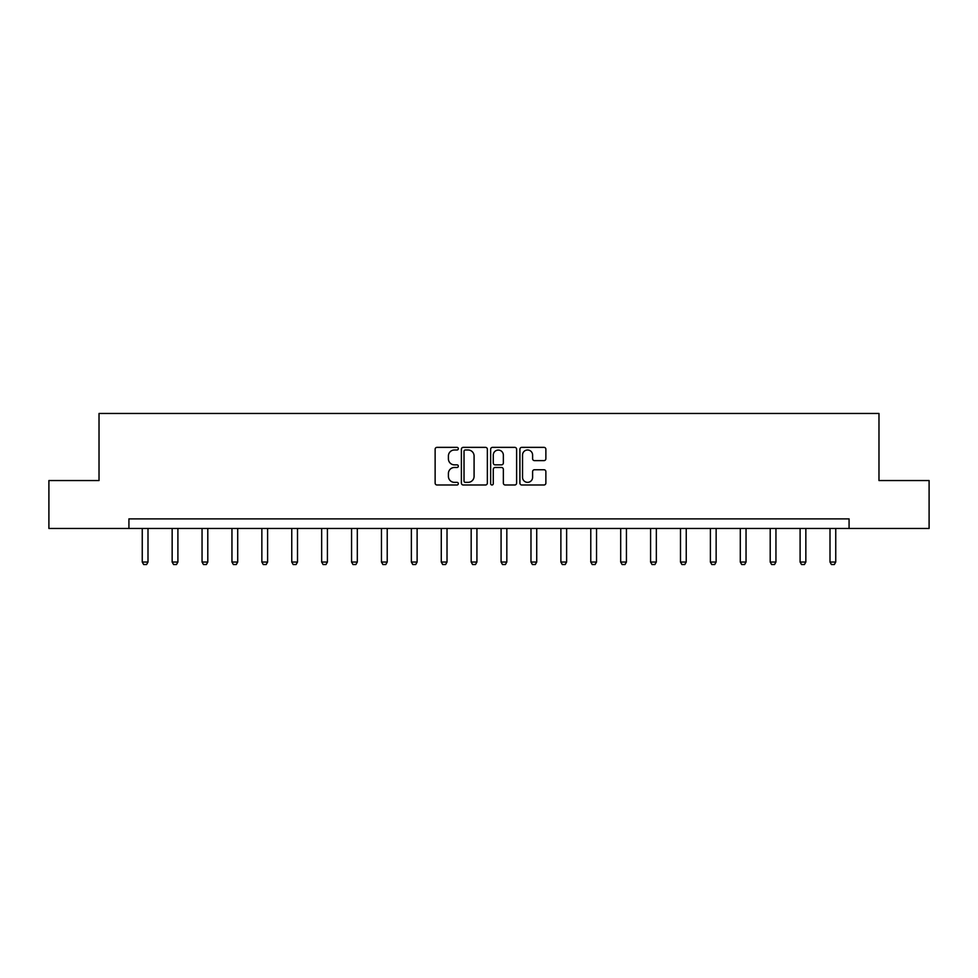 <?xml version="1.0" encoding="UTF-8"?>
<svg xmlns="http://www.w3.org/2000/svg" width="978" height="978" viewBox="0 0 978 978"><rect width="100%" height="100%" fill="white"/><g stroke="black" fill="none" stroke-linecap="round" stroke-linejoin="round"><path stroke-width="1.47" d="M458.327 448.67A1.32 1.32 0 0 0 457.019 447.362L437.019 447.362A1.883 1.883 0 0 0 435.137 449.232L435.137 483.108A1.883 1.883 0 0 0 437.019 484.99L457.019 484.99A1.32 1.32 0 0 0 458.327 483.67A1.32 1.32 0 0 0 457.019 482.35L454.428 482.35A6.015 6.015 0 0 1 448.413 476.335L448.413 473.511A6.015 6.015 0 0 1 454.428 467.484L457.019 467.484A1.32 1.32 0 0 0 458.327 466.176A1.32 1.32 0 0 0 457.019 464.856L454.428 464.856A6.015 6.015 0 0 1 448.413 458.829L448.413 456.005A6.015 6.015 0 0 1 454.428 449.99L457.019 449.99A1.32 1.32 0 0 0 458.327 448.67M543.988 460.626A1.883 1.883 0 0 0 545.871 458.743L545.871 449.232A1.883 1.883 0 0 0 543.988 447.362L521.787 447.362A1.883 1.883 0 0 0 519.905 449.232L519.905 483.108A1.883 1.883 0 0 0 521.787 484.99L543.988 484.99A1.883 1.883 0 0 0 545.871 483.108L545.871 471.628A1.883 1.883 0 0 0 543.988 469.746L534.489 469.746A1.883 1.883 0 0 0 532.607 471.628L532.607 477.313A5.037 5.037 0 0 1 527.57 482.35A5.037 5.037 0 0 1 522.533 477.313L522.533 455.027A5.037 5.037 0 0 1 527.57 449.99A5.037 5.037 0 0 1 532.607 455.027L532.607 458.743A1.883 1.883 0 0 0 534.489 460.626L543.988 460.626M128.925 528.462L48.9 528.462L48.9 480.553L99.022 480.553L99.022 413.462L878.977 413.462L878.977 480.553L929.1 480.553L929.1 528.462L849.075 528.462L849.075 518.878L128.925 518.878L128.925 528.462L849.075 528.462M487.35 449.232A1.883 1.883 0 0 0 485.467 447.362L463.266 447.362A1.883 1.883 0 0 0 461.384 449.232L461.384 483.108A1.883 1.883 0 0 0 463.266 484.99L485.467 484.99A1.883 1.883 0 0 0 487.35 483.108L487.35 449.232M492.533 447.362L514.734 447.362A1.883 1.883 0 0 1 516.616 449.232L516.616 483.108A1.883 1.883 0 0 1 514.734 484.99L505.223 484.99A1.883 1.883 0 0 1 503.352 483.108L503.352 469.367A1.883 1.883 0 0 0 501.469 467.484L495.161 467.484A1.883 1.883 0 0 0 493.279 469.367L493.279 483.67A1.32 1.32 0 0 1 491.958 484.99A1.32 1.32 0 0 1 490.65 483.67L490.65 449.232A1.883 1.883 0 0 1 492.533 447.362M465.345 449.99A1.32 1.32 0 0 0 464.024 451.31L464.024 481.029A1.32 1.32 0 0 0 465.345 482.35L468.071 482.35A6.015 6.015 0 0 0 474.085 476.335L474.085 456.005A6.015 6.015 0 0 0 468.071 449.99L465.345 449.99M503.352 455.112A5.037 5.037 0 0 0 498.315 450.088A5.037 5.037 0 0 0 493.279 455.112L493.279 462.973A1.883 1.883 0 0 0 495.161 464.856L501.469 464.856A1.883 1.883 0 0 0 503.352 462.973L503.352 455.112M142.25 528.462L142.25 562.044L147.996 562.044L147.996 528.462M147.996 562.044L146.566 564.538L143.68 564.538L142.25 562.044M172.152 528.462L172.152 562.044L177.898 562.044L177.898 528.462M177.898 562.044L176.468 564.538L173.583 564.538L172.152 562.044M202.055 528.462L202.055 562.044L207.801 562.044L207.801 528.462M207.801 562.044L206.37 564.538L203.485 564.538L202.055 562.044M231.957 528.462L231.957 562.044L237.703 562.044L237.703 528.462M237.703 562.044L236.273 564.538L233.387 564.538L231.957 562.044M261.859 528.462L261.859 562.044L267.605 562.044L267.605 528.462M267.605 562.044L266.175 564.538L263.29 564.538L261.859 562.044M291.762 528.462L291.762 562.044L297.508 562.044L297.508 528.462M297.508 562.044L296.077 564.538L293.192 564.538L291.762 562.044M321.664 528.462L321.664 562.044L327.41 562.044L327.41 528.462M327.41 562.044L325.98 564.538L323.095 564.538L321.664 562.044M351.567 528.462L351.567 562.044L357.312 562.044L357.312 528.462M357.312 562.044L355.882 564.538L352.997 564.538L351.567 562.044M381.469 528.462L381.469 562.044L387.215 562.044L387.215 528.462M387.215 562.044L385.784 564.538L382.899 564.538L381.469 562.044M411.371 528.462L411.371 562.044L417.117 562.044L417.117 528.462M417.117 562.044L415.687 564.538L412.802 564.538L411.371 562.044M441.274 528.462L441.274 562.044L447.019 562.044L447.019 528.462M447.019 562.044L445.589 564.538L442.704 564.538L441.274 562.044M471.176 528.462L471.176 562.044L476.922 562.044L476.922 528.462M476.922 562.044L475.491 564.538L472.606 564.538L471.176 562.044M501.078 528.462L501.078 562.044L506.824 562.044L506.824 528.462M506.824 562.044L505.394 564.538L502.509 564.538L501.078 562.044M530.981 528.462L530.981 562.044L536.726 562.044L536.726 528.462M536.726 562.044L535.296 564.538L532.411 564.538L530.981 562.044M560.883 528.462L560.883 562.044L566.629 562.044L566.629 528.462M566.629 562.044L565.198 564.538L562.313 564.538L560.883 562.044M590.785 528.462L590.785 562.044L596.531 562.044L596.531 528.462M596.531 562.044L595.101 564.538L592.216 564.538L590.785 562.044M620.688 528.462L620.688 562.044L626.433 562.044L626.433 528.462M626.433 562.044L625.003 564.538L622.118 564.538L620.688 562.044M650.59 528.462L650.59 562.044L656.336 562.044L656.336 528.462M656.336 562.044L654.905 564.538L652.02 564.538L650.59 562.044M680.492 528.462L680.492 562.044L686.238 562.044L686.238 528.462M686.238 562.044L684.808 564.538L681.923 564.538L680.492 562.044M710.395 528.462L710.395 562.044L716.14 562.044L716.14 528.462M716.14 562.044L714.71 564.538L711.825 564.538L710.395 562.044M740.297 528.462L740.297 562.044L746.043 562.044L746.043 528.462M746.043 562.044L744.613 564.538L741.727 564.538L740.297 562.044M770.199 528.462L770.199 562.044L775.945 562.044L775.945 528.462M775.945 562.044L774.515 564.538L771.63 564.538L770.199 562.044M800.102 528.462L800.102 562.044L805.848 562.044L805.848 528.462M805.848 562.044L804.417 564.538L801.532 564.538L800.102 562.044M830.004 528.462L830.004 562.044L835.75 562.044L835.75 528.462M835.75 562.044L834.32 564.538L831.434 564.538L830.004 562.044"/></g></svg>
